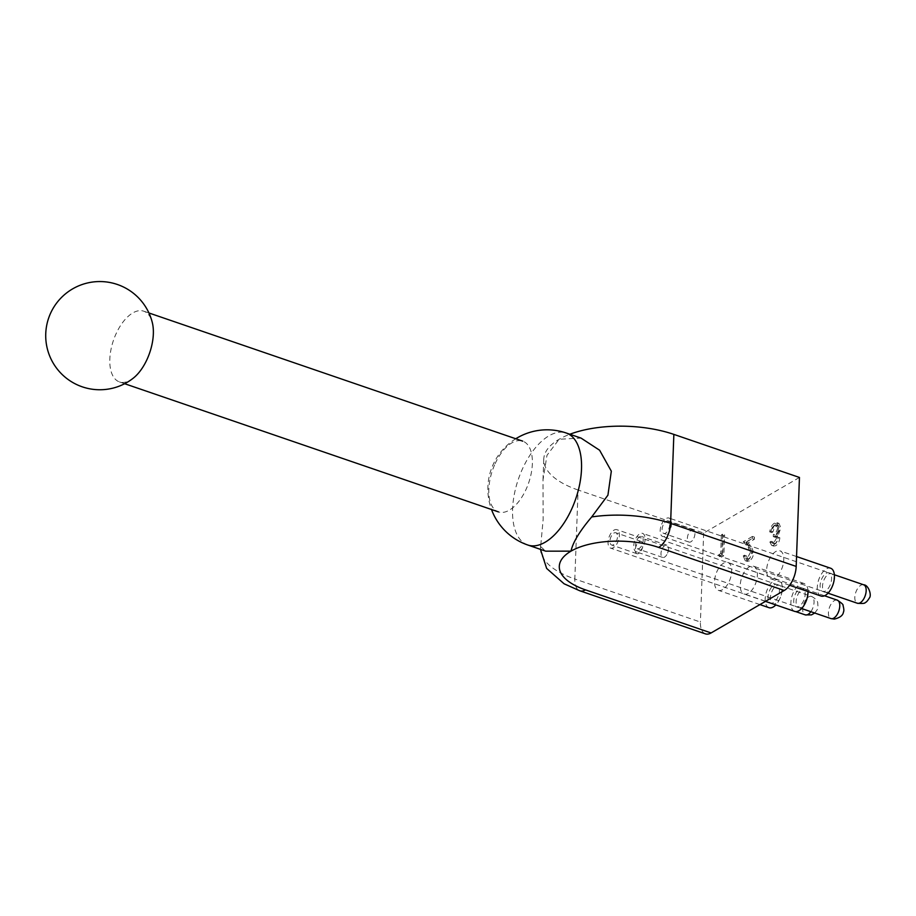 <?xml version="1.0" encoding="UTF-8"?>
<svg xmlns="http://www.w3.org/2000/svg" width="916" height="916" viewBox="0 0 916 916"><rect width="100%" height="100%" fill="white"/><g stroke="black" fill="none" stroke-linecap="round" stroke-linejoin="round"><path stroke-width="0.69" stroke-dasharray="4.58 3.44" d="M768.971 607.686A14.713 7.534 108.9 0 1 765.616 595.079A14.713 7.534 108.9 0 1 774.226 580.549A14.713 7.534 108.9 0 1 778.508 579.851A14.713 7.534 108.9 0 1 781.405 594.461A14.713 7.534 108.9 0 1 780.214 597.919A14.713 7.534 108.9 0 1 775.818 604.926M775.795 603.438A9.847 5.038 108.9 0 1 772.921 603.896A9.847 5.038 108.9 0 1 770.677 595.457A9.847 5.038 108.9 0 1 776.436 585.725A9.847 5.038 108.9 0 1 779.31 585.267A9.847 5.038 108.9 0 1 781.245 595.045A9.847 5.038 108.9 0 1 780.455 597.358A9.847 5.038 108.9 0 1 775.795 603.438M773.413 602.613A9.847 5.038 108.9 0 1 770.551 603.083A9.847 5.038 108.9 0 1 768.295 594.644A9.847 5.038 108.9 0 1 774.066 584.912A9.847 5.038 108.9 0 1 776.94 584.454A9.847 5.038 108.9 0 1 779.184 592.892A9.847 5.038 108.9 0 1 773.413 602.613M821.091 596.053A14.713 7.534 108.9 0 1 817.736 583.458A14.713 7.534 108.9 0 1 826.347 568.916A14.713 7.534 108.9 0 1 830.629 568.229M832.575 585.736A9.847 5.038 108.9 0 1 827.915 591.805A9.847 5.038 108.9 0 1 825.041 592.274A9.847 5.038 108.9 0 1 822.797 583.836A9.847 5.038 108.9 0 1 828.556 574.103A9.847 5.038 108.9 0 1 831.43 573.645A9.847 5.038 108.9 0 1 833.365 583.423M825.534 590.992A9.847 5.038 108.9 0 1 822.671 591.461A9.847 5.038 108.9 0 1 820.415 583.023A9.847 5.038 108.9 0 1 826.186 573.29A9.847 5.038 108.9 0 1 829.06 572.832A9.847 5.038 108.9 0 1 831.304 581.271A9.847 5.038 108.9 0 1 825.534 590.992M794.687 611.396A14.713 7.534 108.9 0 1 791.321 598.789A14.713 7.534 108.9 0 1 799.943 584.259A14.713 7.534 108.9 0 1 804.225 583.561A14.713 7.534 108.9 0 1 808.027 591.576M806.16 601.068A9.847 5.038 108.9 0 1 801.5 607.148A9.847 5.038 108.9 0 1 798.638 607.606A9.847 5.038 108.9 0 1 796.382 599.167A9.847 5.038 108.9 0 1 802.153 589.446A9.847 5.038 108.9 0 1 805.015 588.977A9.847 5.038 108.9 0 1 806.962 598.755M799.13 606.335A9.847 5.038 108.9 0 1 796.256 606.793A9.847 5.038 108.9 0 1 794.012 598.354A9.847 5.038 108.9 0 1 799.783 588.622A9.847 5.038 108.9 0 1 802.645 588.164A9.847 5.038 108.9 0 1 804.901 596.602A9.847 5.038 108.9 0 1 799.13 606.335M722.621 589.629A14.713 7.534 108.9 0 1 718.327 590.316A14.713 7.534 108.9 0 1 714.972 577.71A14.713 7.534 108.9 0 1 723.583 563.18A14.713 7.534 108.9 0 1 727.877 562.493A14.713 7.534 108.9 0 1 731.231 575.088A14.713 7.534 108.9 0 1 722.621 589.629M774.741 577.996A14.713 7.534 108.9 0 1 770.448 578.694A14.713 7.534 108.9 0 1 767.093 566.088A14.713 7.534 108.9 0 1 775.715 551.558A14.713 7.534 108.9 0 1 779.997 550.86A14.713 7.534 108.9 0 1 783.352 563.466A14.713 7.534 108.9 0 1 774.741 577.996M748.326 593.339A14.713 7.534 108.9 0 1 744.044 594.026A14.713 7.534 108.9 0 1 740.689 581.42A14.713 7.534 108.9 0 1 749.299 566.889A14.713 7.534 108.9 0 1 753.582 566.202A14.713 7.534 108.9 0 1 756.948 578.809A14.713 7.534 108.9 0 1 748.326 593.339M799.45 477.454L703.671 533.066L578.088 490.003L574.824 578.981A82.268 35.942 2.1 0 1 540.497 548.157A82.268 35.942 2.1 0 1 540.635 546.6L543.154 519.521L543.016 479.847L546.978 455.321L559.126 439.268L581.03 438.088M540.635 546.6L545.73 551.169M705.423 633.861A19.442 9.961 108.9 0 1 700.408 622.044L574.824 578.981A19.442 9.961 108.9 0 0 579.839 590.797M703.671 533.066L700.408 622.044M775.795 543.577L774.318 543.864L773.093 542.009L771.879 542.707L773.677 546.073L775.703 545.718C778.005 544.207 779.379 541.642 779.848 538.013L778.428 534.646L780.89 527.845L778.978 523.38L776.47 523.826C773.94 525.509 772.36 528.429 771.741 532.585L772.955 531.887L774.123 528.395L776.413 525.956L778.371 525.544L779.688 528.372C779.081 531.83 777.638 534.097 775.371 535.184L775.302 537.326L777.718 536.822L778.634 538.734L775.795 543.577L772.291 543.165L771.066 541.31L773.093 542.009M720.652 555.497L721.361 557.168L723.858 555.714L724.625 534.875L723.411 535.585L722.724 554.283L720.652 555.497L718.625 554.798L719.335 556.47L721.361 557.168M749.437 558.886L747.845 559.184L746.494 555.886L745.28 556.596L747.238 561.382L749.425 560.981C751.922 559.252 753.364 556.401 753.731 552.417L751.269 546.531L748.097 542.925L754.383 539.272L754.463 537.142L745.292 542.467L750.204 548.054L752.528 552.955L749.437 558.886L745.819 558.485L744.468 555.199L746.494 555.886M578.088 490.003A82.268 35.942 2.1 0 1 543.76 459.179A82.268 35.942 2.1 0 1 559.126 439.268A82.268 35.942 2.1 0 1 569.855 434.253M771.066 541.31L769.852 542.02L771.879 542.707M769.852 542.02L771.661 545.386L775.703 545.718M773.677 545.031C775.978 543.52 777.352 540.944 777.821 537.326L779.848 538.013M777.821 537.326L776.402 533.948L778.428 534.646M776.402 533.948L777.924 531.326L779.951 532.013M777.924 531.326L778.875 527.147L780.89 527.845M778.875 527.147L776.951 522.681L774.444 523.139L776.47 523.826M774.444 523.139C771.913 524.822 770.333 527.742 769.726 531.898L771.741 532.585M769.726 531.898L770.928 531.188L772.955 531.887M770.928 531.188L772.096 527.696L774.123 528.395M772.096 527.696L774.386 525.257L776.413 525.956M774.386 525.257L776.344 524.857L777.661 527.673L779.688 528.372M777.661 527.673C777.054 531.131 775.612 533.398 773.356 534.497L775.371 535.184M773.356 534.497L773.276 536.639L775.302 537.326M773.276 536.639L775.692 536.135L776.608 538.035L778.634 538.734M776.608 538.035L773.768 542.879M744.468 555.199L743.254 555.898L745.28 556.596M743.254 555.898L745.212 560.684L749.425 560.981M747.399 560.283C749.895 558.554 751.338 555.703 751.704 551.73L753.731 552.417M751.704 551.73L749.242 545.833L746.071 542.226L748.097 542.925M746.071 542.226L752.357 538.585L754.383 539.272M752.357 538.585L752.437 536.444L754.463 537.142M752.437 536.444L743.265 541.768L745.292 542.467M743.265 541.768L748.177 547.356L750.204 548.054M748.177 547.356L750.502 552.256L752.528 552.955M750.502 552.256L747.41 558.188M719.335 556.47L721.831 555.027L723.858 555.714M721.831 555.027L722.598 534.188L724.625 534.875M722.598 534.188L721.384 534.887L723.411 535.585M721.384 534.887L720.697 553.596L722.724 554.283M720.697 553.596L718.625 554.798M635.486 551.879A6.481 3.321 -71.1 0 0 636.941 553.711A6.481 3.321 -71.1 0 0 641.898 549.405A6.481 3.321 -71.1 0 0 642.414 547.883A6.481 3.321 -71.1 0 0 641.143 541.448A6.481 3.321 -71.1 0 0 636.712 544.642A6.481 3.321 -71.1 0 0 635.486 551.879M617.281 534.589A6.481 3.321 -71.1 0 0 615.827 532.757A6.481 3.321 -71.1 0 0 611.396 535.963A6.481 3.321 -71.1 0 0 610.17 543.199A6.481 3.321 -71.1 0 0 611.625 545.02A6.481 3.321 -71.1 0 0 616.056 541.825A6.481 3.321 -71.1 0 0 617.281 534.589M619.067 532.414A9.744 4.992 108.9 0 1 617.224 543.303A9.744 4.992 108.9 0 1 610.56 548.111A9.744 4.992 108.9 0 1 608.384 545.364A9.744 4.992 108.9 0 1 610.216 534.486A9.744 4.992 108.9 0 1 616.88 529.666A9.744 4.992 108.9 0 1 619.067 532.414M666.241 545.066A6.481 3.321 -71.1 0 0 661.432 550.791A6.481 3.321 -71.1 0 0 662.646 557.42A6.481 3.321 -71.1 0 0 667.604 553.115A6.481 3.321 -71.1 0 0 668.13 551.592A6.481 3.321 -71.1 0 0 666.859 545.157A6.481 3.321 -71.1 0 0 666.241 545.066M637.948 548.833A6.481 3.321 -71.1 0 0 642.757 543.108A6.481 3.321 -71.1 0 0 641.532 536.478A6.481 3.321 -71.1 0 0 640.914 536.375A6.481 3.321 -71.1 0 0 636.116 542.1A6.481 3.321 -71.1 0 0 637.33 548.741A6.481 3.321 -71.1 0 0 637.948 548.833M637.204 551.97A9.744 4.992 108.9 0 1 636.277 551.821A9.744 4.992 108.9 0 1 634.433 541.848A9.744 4.992 108.9 0 1 641.669 533.249A9.744 4.992 108.9 0 1 642.597 533.387A9.744 4.992 108.9 0 1 644.429 543.36A9.744 4.992 108.9 0 1 637.204 551.97M693.927 537.99A6.481 3.321 -71.1 0 0 694.019 537.784A6.481 3.321 -71.1 0 0 694.546 536.261A6.481 3.321 -71.1 0 0 693.263 529.814A6.481 3.321 -71.1 0 0 688.019 534.875A6.481 3.321 -71.1 0 0 689.061 542.077A6.481 3.321 -71.1 0 0 693.927 537.99M663.081 525.223A6.481 3.321 -71.1 0 0 663.745 533.398A6.481 3.321 -71.1 0 0 668.611 529.311A6.481 3.321 -71.1 0 0 667.947 521.135A6.481 3.321 -71.1 0 0 663.081 525.223M661.684 524.192A9.744 4.992 108.9 0 1 669.012 518.044A9.744 4.992 108.9 0 1 669.997 530.341A9.744 4.992 108.9 0 1 662.68 536.49A9.744 4.992 108.9 0 1 661.684 524.192M133.381 378.079A37.396 19.156 108.9 0 1 119.446 381.915A37.396 19.156 108.9 0 1 116.103 333.71A37.396 19.156 108.9 0 1 143.709 311.177A37.396 19.156 108.9 0 1 152.354 322.753M495.121 463.691A37.396 19.156 108.9 0 1 522.727 441.146A37.396 19.156 108.9 0 1 526.07 489.35A37.396 19.156 108.9 0 1 498.464 511.895A37.396 19.156 108.9 0 1 495.121 463.691M527.845 545.031A59.208 30.32 108.9 0 1 514.323 494.296A59.208 30.32 108.9 0 1 549.005 435.798A59.208 30.32 108.9 0 1 566.26 433.016M749.242 545.833L751.269 546.531M810.855 611.693A9.744 4.992 -71.1 0 0 813.717 599.167A9.744 4.992 -71.1 0 0 811.542 596.419A9.744 4.992 -71.1 0 0 804.878 601.24A9.744 4.992 -71.1 0 0 803.034 612.117A9.744 4.992 -71.1 0 0 805.221 614.865M837.247 600.14A9.744 4.992 -71.1 0 0 836.319 599.991A9.744 4.992 -71.1 0 0 829.095 608.602A9.744 4.992 -71.1 0 0 830.927 618.575M863.662 584.797A9.744 4.992 -71.1 0 0 856.346 590.946A9.744 4.992 -71.1 0 0 857.342 603.243M781.245 595.045L781.405 594.461M770.551 603.083L772.921 603.896M776.94 584.454L779.31 585.267M822.671 591.461L825.041 592.274M829.06 572.832L831.43 573.645M796.256 606.793L798.638 607.606M802.645 588.164L805.015 588.977M778.508 579.851L727.877 562.493M759.937 604.583L718.327 590.316M796.542 556.539L779.997 550.86M789.661 585.278L770.448 578.694M804.225 583.561L753.582 566.202M765.467 601.377L744.044 594.026M515.754 438.764A59.208 59.208 0 0 0 491.503 509.502M543.76 459.179L543.005 479.847M540.612 544.974L540.474 549.36M774.318 543.864L772.291 543.165M773.677 546.073L771.661 545.386M778.978 523.38L776.951 522.681M778.371 525.544L776.344 524.857M777.718 536.822L775.692 536.135M747.845 559.184L745.819 558.485M747.238 561.382L745.212 560.684M641.898 549.405L642.414 547.883M641.143 541.448L615.827 532.757M636.941 553.711L611.625 545.02M814.736 613.022L817.198 609.77L818.011 607.022L817.736 602.946C817.541 600.701 815.469 598.526 811.542 596.419L616.88 529.666M795.683 611.59L610.56 548.111M667.604 553.115L668.13 551.592M666.859 545.157L641.532 536.478M662.646 557.42L637.33 548.741M824.56 595.778L642.597 533.387M801.626 608.533L636.277 551.821M694.019 537.784L694.546 536.261M693.263 529.814L667.947 521.135M689.061 542.077L663.745 533.398M834.362 574.756L669.012 518.044M828.041 593.19L662.68 536.49M119.446 381.915L124.656 383.712M143.709 311.177L148.919 312.963"/><path stroke-width="1.37" d="M775.818 604.926A14.713 7.534 108.9 0 1 773.253 606.987A14.713 7.534 108.9 0 1 768.971 607.686L759.937 604.583M796.542 556.539L830.629 568.229A14.713 7.534 108.9 0 1 833.526 582.839A14.713 7.534 108.9 0 1 832.335 586.297A14.713 7.534 108.9 0 1 825.373 595.366A14.713 7.534 108.9 0 1 821.091 596.053L789.661 585.278M833.526 582.839L833.365 583.423A9.847 5.038 108.9 0 1 832.575 585.736L832.335 586.297M808.027 591.576A14.713 7.534 108.9 0 1 807.111 598.171A14.713 7.534 108.9 0 1 805.931 601.629A14.713 7.534 108.9 0 1 798.97 610.697A14.713 7.534 108.9 0 1 794.687 611.396L765.467 601.377M807.111 598.171L806.962 598.755A9.847 5.038 108.9 0 1 806.16 601.068L805.931 601.629M591.702 516.945L607.926 495.167L611.327 471.179L599.602 450.214L581.03 438.088L566.26 433.016A59.208 30.32 108.9 0 1 579.782 483.751A59.208 30.32 108.9 0 1 545.1 542.249A59.208 30.32 108.9 0 1 527.845 545.031L545.73 551.169L571.023 551.146C572.718 542.65 579.599 531.257 591.702 516.945A82.268 35.942 2.1 0 1 670.604 523.357L796.187 566.42A19.442 9.961 108.9 0 1 784.222 590.477L711.091 632.945A19.442 9.961 108.9 0 1 705.423 633.861L579.839 590.797A19.442 9.961 108.9 0 0 585.507 589.881L711.091 632.945M569.855 434.253A82.268 35.942 2.1 0 1 673.855 434.39L799.45 477.454L796.187 566.42M152.354 322.753A37.396 19.156 108.9 0 1 147.052 359.381A37.396 19.156 108.9 0 1 133.381 378.079A54.101 54.101 0 0 1 82.257 386.827A54.101 54.101 0 0 1 63.307 295.731A54.101 54.101 0 0 1 152.354 322.753M673.855 434.39L670.604 523.357A19.442 9.961 -71.1 0 1 658.638 547.413A62.826 27.446 -177.9 0 0 571.023 551.146A62.826 27.446 -177.9 0 0 585.507 589.881M784.222 590.477L658.638 547.413M814.736 613.022L811.416 614.899L805.221 614.865A9.744 4.992 -71.1 0 0 810.855 611.693M837.247 600.14C841.586 602.946 843.522 604.743 843.041 605.522C843.957 608.842 844.094 611.006 843.453 612.014C843.041 615.357 839.983 617.727 834.304 619.102L830.927 618.575A9.744 4.992 -71.1 0 0 831.854 618.724A9.744 4.992 -71.1 0 0 839.09 610.113A9.744 4.992 -71.1 0 0 837.247 600.14L824.56 595.778M863.662 584.797C868.471 584.786 871.883 595.182 869.433 597.908C867.532 600.919 866.135 602.465 865.231 602.533C865.151 603.438 862.517 603.678 857.342 603.243A9.744 4.992 -71.1 0 0 864.658 597.095A9.744 4.992 -71.1 0 0 863.662 584.797L834.362 574.756M566.26 433.016A59.208 59.208 0 0 0 515.754 438.764M491.503 509.502A59.208 59.208 0 0 0 527.845 545.031M540.474 549.36L546.634 568.412L564.096 583.79L579.839 590.797M805.221 614.865L795.683 611.59M830.927 618.575L801.626 608.533M857.342 603.243L828.041 593.19M124.656 383.712L498.464 511.895M148.919 312.963L522.727 441.146"/></g></svg>

